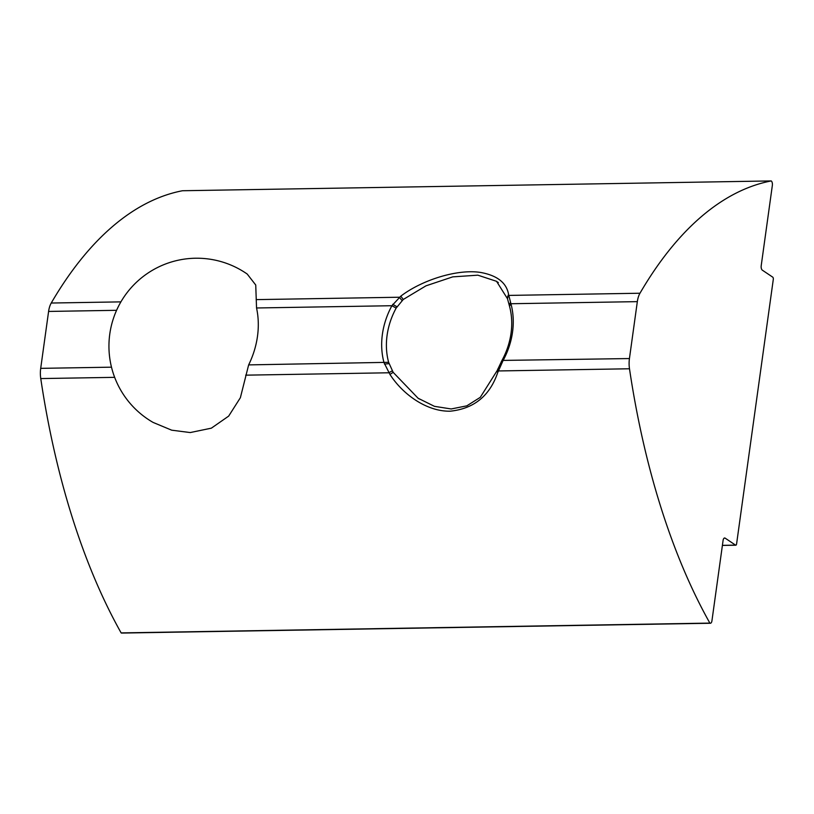 <?xml version="1.0" encoding="UTF-8"?>
<svg xmlns="http://www.w3.org/2000/svg" width="814" height="814" viewBox="0 0 814 814"><rect width="100%" height="100%" fill="white"/><g stroke="black" fill="none" stroke-linecap="round" stroke-linejoin="round"><path stroke-width="1.22" d="M736.578 543.986A1.76 0.834 -91 0 1 735.805 545.207A1.76 0.834 -91 0 1 735.551 545.126L725.152 538.146A3.521 1.669 89 0 0 724.623 537.983A3.521 1.669 89 0 0 723.086 540.425L711.935 620.817A3.521 1.669 -91 0 1 710.388 623.259A3.521 1.669 -91 0 1 709.869 623.097L121.133 632.905A527.686 249.725 -91 0 1 40.761 378.571A17.593 8.323 -91 0 1 40.7 368.355L48.596 311.436A17.593 8.323 -91 0 1 51.241 303.032A527.686 249.725 -91 0 1 182.489 190.741L771.224 180.932A3.521 1.669 -91 0 1 772.354 185.358L761.202 265.751A3.521 1.669 89 0 0 762.331 270.167L772.73 277.147A1.76 0.834 -91 0 1 773.3 279.365L736.578 543.986M710.388 623.259L121.662 633.068A3.521 1.669 -91 0 1 121.133 632.905M507.488 298.738L509.503 306.217A70.36 58.873 123.9 0 1 501.973 360.429L497.171 370.594L480.28 397.334L466.819 405.84L451.2 408.964L434.462 406.339L418.081 398.229L393.152 372.324L388.634 362.311A70.36 58.873 123.9 0 1 396.153 308.099L403.256 299.481L425.966 285.836L452.726 276.872L477.838 275.173L496.56 281.318L507.488 298.738L508.567 294.353C506.491 282.702 497.12 275.397 480.443 272.425C457.163 268.824 421.805 280.108 400.803 296.143L391.91 305.718A73.881 61.813 -56.1 0 0 384.015 362.637L389.947 374.43C403.306 395.126 427.391 411.681 450.223 411.192C473.931 408.72 489.763 395.869 497.7 372.639L503.021 360.663A73.881 61.813 -56.1 0 0 510.917 303.734L508.811 295.411L639.977 293.233A527.686 249.725 -91 0 1 771.224 180.932M248.646 364.896L240.374 397.71L228.663 416.117L211.365 428.164L190.222 432.56L171.683 430.179L153.103 422.425A87.943 87.943 0 0 1 122.619 299.053A87.943 87.943 0 0 1 247.222 274.053L255.738 285.012L256.542 307.977A83.323 69.719 123.9 0 1 248.646 364.896L388.634 362.311M709.869 623.097A527.686 249.725 -91 0 1 629.487 368.773A17.593 8.323 -91 0 1 629.436 358.557L637.331 301.638A17.593 8.323 -91 0 1 639.977 293.233M735.551 545.126L722.405 545.349M509.116 304.874L510.551 302.35M501.973 360.429L629.436 358.557M637.331 301.638L510.917 303.734L509.503 306.217M497.72 369.108L498.321 370.95L629.487 368.773M502.258 362.108L501.221 361.792M393.152 372.324L389.947 374.43M497.7 372.639L497.171 370.594M245.675 375.162L388.827 372.781L392.246 370.869M389.011 363.654L384.442 364.072M396.153 308.099L391.91 305.718L256.542 307.977M402.014 300.488L399.308 297.232L256.166 299.623M392.735 304.304L396.917 306.736M507.285 297.751L508.567 294.353M400.803 296.143L403.256 299.481M120.899 301.872L51.241 303.032M114.652 377.34L40.761 378.571M111.477 367.175L40.7 368.355M116.575 310.307L48.596 311.436M725.152 538.146L724.114 538.166M735.805 545.207L722.394 545.431M418.091 398.209L419.281 399.002M496.52 281.379L498.361 282.611"/></g></svg>
